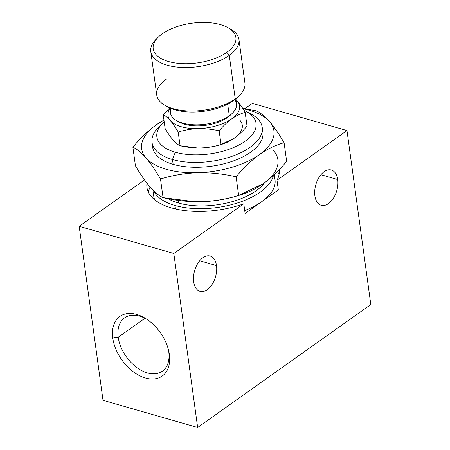 <?xml version="1.0" encoding="UTF-8"?>
<svg xmlns="http://www.w3.org/2000/svg" width="450" height="450" viewBox="0 0 450 450"><rect width="100%" height="100%" fill="white"/><g stroke="black" fill="none" stroke-linecap="round" stroke-linejoin="round"><path stroke-width="0.67" d="M171.051 108.433A33.373 16.026 -7.8 0 0 177.002 120.819A33.373 16.026 -7.8 0 0 229.292 115.751L227.469 117.551A30.589 14.693 172.2 0 1 179.539 122.198L177.002 120.819M166.421 79.121A44.499 21.369 -7.8 0 0 165.527 105.649A44.499 21.369 -7.8 0 0 235.249 98.888L229.286 55.384L226.806 52.352A41.715 20.031 -7.8 0 0 227.638 27.478A41.715 20.031 -7.8 0 0 162.281 33.817A41.715 20.031 172.2 0 1 220.517 24.643A41.715 20.031 172.2 0 1 226.806 52.352A41.715 20.031 172.2 0 1 168.57 61.526A41.715 20.031 172.2 0 1 162.281 33.817A41.715 20.031 -7.8 0 0 158.468 36.956A41.715 20.031 -7.8 0 0 171.304 62.224A41.715 20.031 -7.8 0 0 226.806 52.352L229.286 55.384A44.499 21.369 172.2 0 1 170.083 65.914A44.499 21.369 172.2 0 1 156.392 38.964A44.499 21.369 172.2 0 1 157.494 37.952A44.499 21.369 -7.8 0 0 150.789 51.542A44.499 21.369 -7.8 0 0 181.564 67.421A44.499 21.369 -7.8 0 0 229.286 55.384A44.499 21.369 -7.8 0 0 238.956 39.459A44.499 21.369 -7.8 0 0 228.847 28.176M238.956 39.459L244.918 82.963A44.499 21.369 172.2 0 1 235.249 98.888L233.426 100.688A41.715 20.031 172.2 0 1 168.069 107.027L165.527 105.649M238.213 96.553A41.715 20.031 172.2 0 1 233.426 100.688A41.715 20.031 172.2 0 1 166.86 106.329M235.856 98.797L236.542 103.809A33.373 16.026 172.2 0 1 229.292 115.751L227.7 104.13L229.292 115.751A33.373 16.026 172.2 0 1 193.494 124.779A33.373 16.026 172.2 0 1 170.415 112.866L169.729 107.859M227.638 27.478L230.175 28.856A44.499 21.369 172.2 0 1 229.286 55.384L235.249 98.888A44.499 21.369 172.2 0 1 187.521 110.919A44.499 21.369 172.2 0 1 156.746 95.04L150.789 51.542M235.249 98.888A44.499 21.369 -7.8 0 0 239.31 95.541L237.24 97.549A41.715 20.031 172.2 0 1 233.426 100.688L235.249 98.888M232.341 113.242L230.265 115.251A30.589 14.693 172.2 0 1 227.469 117.551L229.292 115.751A33.373 16.026 -7.8 0 0 232.341 113.242A33.373 16.026 -7.8 0 0 234.743 99.709M235.952 99.467L237.285 100.929C239.839 103.933 242.466 107.747 245.154 112.365L247.033 126.084L245.154 112.365C240.654 113.586 236.194 115.729 231.773 118.789C227.368 121.995 223.161 126.006 219.161 130.821C212.209 129.218 205.256 128.481 198.298 128.61C191.346 128.886 184.646 130.022 178.206 132.019C175.511 127.401 172.89 123.587 170.336 120.583C167.811 117.726 165.442 115.785 163.237 114.756L169.701 107.843L163.237 114.756L165.116 128.481L163.237 114.756C165.442 115.785 167.811 117.726 170.336 120.583A36.152 17.364 -7.8 0 0 198.298 128.61C191.346 128.886 184.646 130.022 178.206 132.019L180.084 145.738L178.206 132.019C175.511 127.401 172.89 123.587 170.336 120.583A36.152 17.364 -7.8 0 0 198.298 128.61A36.152 17.364 -7.8 0 0 231.773 118.789C227.368 121.995 223.161 126.006 219.161 130.821L221.04 144.54L219.161 130.821C212.209 129.218 205.256 128.481 198.298 128.61A36.152 17.364 -7.8 0 0 231.773 118.789A36.152 17.364 -7.8 0 0 237.296 100.935C239.839 103.933 242.466 107.747 245.154 112.365C240.654 113.586 236.194 115.729 231.773 118.789A36.152 17.364 -7.8 0 0 237.285 100.929A36.152 17.364 -7.8 0 0 235.969 99.608A36.152 17.364 -7.8 0 1 237.285 100.929L235.952 99.467M197.325 147.96L180.084 145.738C177.885 144.714 175.517 142.774 172.986 139.916C170.438 136.918 167.816 133.104 165.116 128.481C167.816 133.104 170.438 136.918 172.986 139.916C175.517 142.774 177.885 144.714 180.084 145.738C187.037 147.341 193.989 148.078 200.947 147.949C207.894 147.673 214.594 146.537 221.04 144.54C225.546 143.319 230.001 141.182 234.422 138.122C238.832 134.91 243.034 130.899 247.033 126.084C243.034 130.899 238.832 134.91 234.422 138.122A36.152 17.364 -7.8 0 0 239.934 120.263A36.152 17.364 172.2 0 1 234.422 138.122L221.04 144.54C214.594 146.537 207.894 147.673 200.947 147.949A36.152 17.364 172.2 0 1 197.325 147.96A36.152 17.364 172.2 0 1 197.286 147.96A36.152 17.364 -7.8 0 0 200.947 147.949A36.152 17.364 -7.8 0 0 220.877 144.591M169.841 108.669A36.152 17.364 -7.8 0 0 170.336 120.583A36.152 17.364 -7.8 0 1 169.841 108.669M197.269 147.954L200.947 147.949A36.152 17.364 172.2 0 0 220.067 144.844L221.648 144.36M231.221 114.255A30.589 14.693 172.2 0 1 227.469 117.551A30.589 14.693 172.2 0 1 178.357 121.5M194.777 201.746L194.889 201.746A66.746 32.051 172.2 0 0 201.538 201.729L194.788 201.746L163.063 197.651C175.894 200.61 188.73 201.971 201.578 201.724C214.414 201.218 226.778 199.119 238.674 195.441L236.121 176.799C223.29 173.841 210.448 172.479 197.606 172.721C184.77 173.233 172.406 175.331 160.509 179.01L163.063 197.651C159.002 195.761 154.637 192.178 149.957 186.896C145.254 181.361 140.411 174.324 135.433 165.786L132.879 147.144C140.282 138.246 148.039 130.843 156.167 124.931L163.958 120.021L156.167 124.931A66.746 32.051 -7.8 0 0 145.986 157.899C141.306 152.618 136.941 149.034 132.879 147.144L135.433 165.786C140.411 174.324 145.254 181.361 149.957 186.896C154.637 192.178 159.002 195.761 163.063 197.651L160.509 179.01C155.531 170.471 150.688 163.434 145.986 157.899C141.306 152.618 136.941 149.034 132.879 147.144C140.282 138.246 148.039 130.843 156.167 124.931A66.746 32.051 -7.8 0 1 163.974 120.133A66.746 32.051 -7.8 0 0 156.167 124.931M236.121 176.799L238.674 195.441C246.982 193.185 255.218 189.236 263.379 183.583C271.519 177.66 279.276 170.252 286.661 161.37L284.108 142.729C275.816 144.973 267.581 148.928 259.408 154.586C251.28 160.493 243.523 167.901 236.121 176.799C223.29 173.841 210.448 172.479 197.606 172.721C184.77 173.233 172.406 175.331 160.509 179.01C155.531 170.471 150.688 163.434 145.986 157.899A66.746 32.051 -7.8 0 0 197.606 172.721A66.746 32.051 -7.8 0 0 259.408 154.586C251.28 160.493 243.523 167.901 236.121 176.799M269.584 121.618A66.746 32.051 -7.8 0 0 242.91 108.698A66.746 32.051 -7.8 0 1 269.572 121.601C274.298 127.17 279.141 134.207 284.108 142.729C275.816 144.973 267.581 148.928 259.408 154.586A66.746 32.051 -7.8 0 0 269.584 121.618C264.915 116.342 260.55 112.759 256.483 110.863L242.674 108.326L256.483 110.863C260.55 112.759 264.915 116.342 269.584 121.618C274.298 127.17 279.141 134.207 284.108 142.729L286.661 161.37C279.276 170.252 271.519 177.66 263.379 183.583A66.746 32.051 -7.8 0 0 273.561 150.621A66.746 32.051 172.2 0 1 263.379 183.583M259.431 154.569A66.746 32.051 -7.8 0 0 269.601 121.629M156.139 124.948A66.746 32.051 -7.8 0 0 145.969 157.882M145.997 157.911A66.746 32.051 -7.8 0 0 197.606 172.721M197.64 172.721A66.746 32.051 -7.8 0 0 259.408 154.586M194.889 201.746A66.746 32.051 172.2 0 1 194.816 201.746A66.746 32.051 -7.8 0 0 201.578 201.724C214.414 201.218 226.778 199.119 238.674 195.441L263.357 183.6M239.794 195.109L236.874 195.998A66.746 32.051 172.2 0 1 201.617 201.724M201.578 201.724A66.746 32.051 -7.8 0 0 238.376 195.531M262.327 129.825A55.62 26.713 172.2 0 1 235.468 160.127A55.62 26.713 172.2 0 1 173.154 164.346A55.62 26.713 172.2 0 1 152.578 144.855M246.178 111.364L251.252 114.12A55.62 26.713 172.2 0 1 245.526 150.227A55.62 26.713 172.2 0 1 172.491 159.514L175.292 152.218A50.057 24.041 -7.8 0 0 241.026 143.859A50.057 24.041 -7.8 0 0 246.178 111.364A50.057 24.041 -7.8 0 0 243.861 110.222A50.057 24.041 172.2 0 1 242.319 143.089A50.057 24.041 172.2 0 1 175.292 152.218A50.057 24.041 172.2 0 1 164.199 121.781A50.057 24.041 -7.8 0 0 163.17 122.737A50.057 24.041 -7.8 0 0 175.292 152.218L172.491 159.514L173.154 164.346A55.62 26.713 172.2 0 1 152.679 147.308L152.016 142.47A55.62 26.713 -7.8 0 0 172.491 159.514A55.62 26.713 -7.8 0 0 232.594 156.122A55.62 26.713 -7.8 0 0 262.226 127.373A55.62 26.713 -7.8 0 0 248.513 112.77M153.669 190.834A61.183 29.379 -7.8 0 0 174.988 205.476L175.461 208.952L174.988 205.476A61.183 29.379 172.2 0 1 153.669 190.834M153.968 191.447A61.183 29.379 -7.8 0 0 154.71 199.834A61.183 29.379 172.2 0 1 153.787 196.397L152.927 190.102M178.088 200.362L178.447 203.012A55.62 26.713 172.2 0 1 167.94 198.658A55.62 26.713 -7.8 0 0 178.447 203.012A55.62 26.713 -7.8 0 0 264.611 182.694A55.62 26.713 172.2 0 1 178.447 203.012L178.088 200.362M262.226 127.373L262.89 132.21A55.62 26.713 172.2 0 1 233.252 160.954A55.62 26.713 172.2 0 1 173.154 164.346L172.491 159.514A55.62 26.713 172.2 0 1 159.024 126.754A55.62 26.713 172.2 0 1 161.303 124.718A55.62 26.713 -7.8 0 0 152.016 142.47M273.465 175.331A61.183 29.379 172.2 0 1 236.273 203.344A61.183 29.379 172.2 0 1 174.988 205.476A61.183 29.379 -7.8 0 0 236.273 203.344A61.183 29.379 -7.8 0 0 273.465 175.331M274.303 174.544L275.023 179.792A61.183 29.379 172.2 0 1 261.726 201.684A61.183 29.379 172.2 0 1 244.716 210.555A61.183 29.379 -7.8 0 0 261.624 201.752L245.115 213.474L261.726 201.684A61.183 29.379 -7.8 0 0 273.589 175.213M118.221 337.258L112.787 338.113A36.568 23.614 -125.4 0 0 145.423 378.017A36.568 23.614 -125.4 0 0 169.352 354.364L168.767 351.776A32.676 21.099 54.6 0 1 147.381 372.915A32.676 21.099 54.6 0 1 118.221 337.258L144.973 318.262L118.221 337.258A32.676 21.099 -125.4 0 0 136.119 367.02A32.676 21.099 -125.4 0 0 162.411 371.16A32.676 21.099 -125.4 0 0 168.767 351.776A32.676 21.099 -125.4 0 0 168.373 349.476A32.676 21.099 54.6 0 1 168.767 351.776L169.352 354.364A36.568 23.614 -125.4 0 0 136.716 314.454A36.568 23.614 -125.4 0 0 112.787 338.113A36.568 23.614 -125.4 0 0 145.423 378.017A36.568 23.614 -125.4 0 0 169.352 354.364A36.568 23.614 -125.4 0 0 168.654 350.601A36.568 23.614 -125.4 0 0 146.042 318.757A36.568 23.614 -125.4 0 0 112.787 338.113L118.221 337.258A32.676 21.099 54.6 0 1 147.015 319.393A32.676 21.099 -125.4 0 0 124.577 317.874A32.676 21.099 -125.4 0 0 118.221 337.258M320.923 174.713L337.731 179.539A18.354 10.896 106 0 0 331.369 170.016A18.354 10.896 106 0 0 319.219 177.047A18.354 10.896 106 0 0 314.876 195.767A18.354 10.896 106 0 0 328.489 203.608A18.354 10.896 106 0 0 337.731 179.539A18.354 10.896 106 0 0 324.118 171.703A18.354 10.896 106 0 0 314.876 195.767A18.354 10.896 106 0 0 321.238 205.296A18.354 10.896 106 0 0 333.388 198.264A18.354 10.896 106 0 0 337.731 179.539L320.923 174.713M199.71 260.775L216.523 265.601A18.354 10.896 106 0 0 210.161 256.072A18.354 10.896 106 0 0 198.006 263.109A18.354 10.896 106 0 0 193.663 281.829A18.354 10.896 106 0 0 207.276 289.665A18.354 10.896 106 0 0 216.523 265.601A18.354 10.896 106 0 0 202.905 257.766A18.354 10.896 106 0 0 193.663 281.829A18.354 10.896 106 0 0 200.025 291.358A18.354 10.896 106 0 0 212.175 284.327A18.354 10.896 106 0 0 216.523 265.601L199.71 260.775M148.388 192.212A66.746 32.051 172.2 0 1 150.092 187.054A66.746 32.051 172.2 0 0 148.388 192.212M146.959 183.223A66.746 32.051 -7.8 0 0 146.953 187.481A66.746 32.051 -7.8 0 0 243.793 203.811L245.115 213.474L243.793 203.811A66.746 32.051 172.2 0 1 176.895 209.267A66.746 32.051 172.2 0 1 146.959 183.223M277.009 180.225A66.746 32.051 -7.8 0 0 279.242 169.627A66.746 32.051 172.2 0 1 277.009 180.225L346.978 130.545L252.343 103.359L244.879 108.664L252.343 103.359L346.978 130.545L370.817 304.554L346.978 130.545L277.009 180.225L278.336 189.894L261.726 201.684L278.336 189.894L277.009 180.225M277.425 171.495A66.746 32.051 172.2 0 1 279.101 174.308A66.746 32.051 172.2 0 0 277.425 171.495M103.022 400.314L197.657 427.5L370.817 304.554L197.657 427.5L173.824 253.491L243.793 203.811L173.824 253.491L197.657 427.5L103.022 400.314L79.183 226.305L173.824 253.491L79.183 226.305L103.022 400.314M144.512 179.927L79.183 226.305L144.512 179.927M158.468 36.956L156.392 38.964M159.024 126.754L163.17 122.737"/></g></svg>

